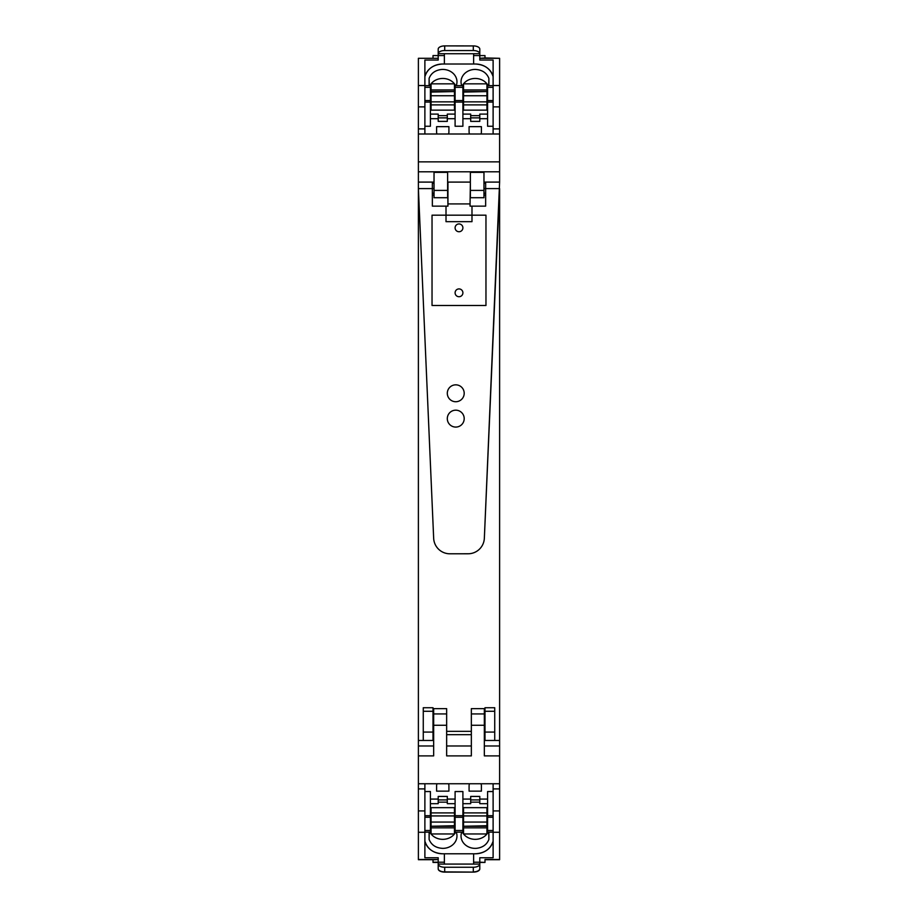 <?xml version="1.0" encoding="UTF-8"?>
<svg xmlns="http://www.w3.org/2000/svg" width="918" height="918" viewBox="0 0 918 918"><rect width="100%" height="100%" fill="white"/><g stroke="black" fill="none" stroke-linecap="round" stroke-linejoin="round"><path stroke-width="1.38" d="M434.03 183.175L432.355 183.175L432.355 188.592L418.39 188.592L433.663 538.258L418.39 188.592L418.39 788.906L424.885 788.906L424.885 857.756L438.207 857.756L438.207 868.703A6.495 3.179 180 0 0 444.702 871.882L473.298 872.1A6.495 3.179 180 0 0 479.793 868.921A6.495 3.179 180 0 1 473.298 872.1L444.702 872.1A6.495 3.179 180 0 1 438.207 868.921L438.207 865.949M434.03 188.592L418.39 188.592L418.39 134.005L499.61 134.005L499.61 128.899L493.115 128.899L493.115 60.049L479.793 60.049L479.793 49.09A6.495 3.179 -0 0 0 473.298 45.923L444.702 45.9A6.495 3.179 -0 0 0 438.207 49.09L438.207 53.726A6.495 3.179 -0 0 1 444.702 50.547L444.702 45.923A6.495 3.179 -0 0 0 438.207 49.079L438.207 51.833M484.337 745.978L499.61 745.978L499.61 755.893L484.337 755.881L484.337 708.65M418.39 783.754L499.61 783.754L499.61 755.893M483.97 182.097L499.61 182.097L499.61 134.005M499.61 745.978L499.61 740.47L494.733 740.47L494.733 707.732L484.991 707.732L484.991 732.082L494.733 732.082M433.663 734.675L433.009 734.675M433.663 708.65L433.663 713.94L446.653 713.94L446.653 755.893L471.347 755.893L471.347 725.277L484.337 725.277M418.39 755.893L433.663 755.893L433.663 725.277L446.653 725.277M484.991 734.675L484.337 734.675M433.663 713.94L433.663 725.277M483.97 190.405L483.97 172.354L470.372 172.354L470.372 190.405L483.97 190.405L483.97 197.714L470.372 197.714L470.372 190.405M434.03 190.405L434.03 172.354L447.628 172.354L447.628 197.714L434.03 197.714L434.03 190.405L447.628 190.405M484.991 708.65L471.347 708.65L471.347 725.277M446.653 734.675L471.347 734.675M446.653 713.94L446.653 708.65L433.009 708.65M473.298 867.246L444.702 867.246A6.495 3.179 180 0 1 438.207 864.079L444.381 864.079L444.381 853.786L442.694 853.786C433.353 853.235 427.409 849.024 424.885 841.152A18.188 15.87 180 0 0 442.694 853.786L475.294 853.786A18.199 15.87 180 0 0 493.115 841.152C490.591 849.024 484.647 853.235 475.294 853.786L473.619 853.786L473.619 864.079L479.793 864.079L479.793 868.703A6.495 3.179 180 0 1 473.298 871.882L473.298 867.246A6.495 3.179 180 0 0 479.793 864.079L479.793 864.297M461.731 832.144A14.206 12.393 180 0 0 461.031 835.977A14.206 12.393 180 0 0 474.916 848.37A14.206 12.393 180 0 0 476.614 848.312C482.788 847.532 486.873 844.571 488.892 839.431L488.755 832.144M487.584 829.838L486.942 828.931M463.544 828.931A14.206 12.393 180 0 0 462.901 829.838M429.245 832.144L429.108 839.431C431.391 845.03 435.924 848.014 442.728 848.37A14.206 12.393 180 0 0 456.969 835.977A14.206 12.393 180 0 0 456.269 832.144M455.099 829.838A14.206 12.393 180 0 0 454.456 828.931M431.058 828.931L430.416 829.838M493.115 832.133L487.584 832.133L487.584 791.545L493.115 791.545M424.885 832.144L430.416 832.144L430.416 791.545L424.885 791.545M438.207 799.085L430.416 799.085M438.207 799.922L447.307 799.922L447.307 796.422L438.207 796.422L438.207 803.686L430.416 803.686M455.099 799.085L447.307 799.085M462.901 830.48L462.901 791.545L455.099 791.545L455.099 832.144L462.901 832.144L462.901 830.48L455.099 830.48M470.693 799.085L462.901 799.085M470.693 799.922L479.793 799.922L479.793 796.422L470.693 796.422L470.693 803.686L462.901 803.686M487.584 799.085L479.793 799.085M437.048 783.754A6.162 5.37 -0 0 0 436.601 785.762L436.601 791.144L448.913 791.144L448.913 785.762A6.162 5.37 -0 0 0 448.466 783.754M480.952 783.754A6.162 5.37 -0 0 1 481.399 785.762L481.399 791.144L469.087 791.144L469.087 785.762A6.162 5.37 -0 0 1 469.534 783.754M487.584 823.813L486.942 823.813M463.544 823.813L462.901 823.813M455.099 823.813L454.456 823.813M431.058 823.813L430.416 823.813M488.892 832.511L488.892 839.431M429.108 832.511L429.108 839.431M447.307 799.922L447.307 803.686L455.099 803.686M479.793 799.922L479.793 803.686L487.584 803.686M462.901 819.567L463.544 819.567M486.942 819.567L487.584 819.567M430.416 819.567L431.058 819.567M454.456 819.567L455.099 819.567M470.693 802.16L479.793 802.16M487.584 807.656L462.901 807.656M455.099 807.656L430.416 807.656M438.207 802.16L447.307 802.16M473.619 862.22L479.793 862.22L479.793 864.079M493.115 783.754L493.115 832.27L499.61 832.27L499.61 859.489L484.991 859.489M484.991 862.427L479.793 862.427L484.991 862.427L479.793 862.209L479.793 857.756L493.115 857.756L493.115 832.27M418.39 788.906L418.39 859.489L438.207 859.489L433.009 859.856L433.009 862.209L444.381 862.22M484.991 862.209L484.991 859.856M493.115 810.915L499.61 810.915L499.61 832.27M499.61 783.754L499.61 810.915M418.39 832.27L424.885 832.27M444.381 864.067L473.619 864.067M418.39 810.915L424.885 810.915M424.885 783.754L424.885 788.906M454.456 827.841L431.058 827.841L431.058 833.957L454.456 833.957L454.456 826.257L431.058 826.257L431.058 827.841M454.456 812.912L454.456 822.058L431.058 822.058L431.058 812.912L454.456 812.912L454.456 807.656M454.456 822.058L454.456 825.73L431.058 826.257M431.058 822.058L431.058 825.73M431.058 812.912L431.058 807.656M431.058 815.93L454.456 815.93M486.942 827.841L463.544 827.841L463.544 833.957L486.942 833.957L486.942 826.257L463.544 826.257L463.544 827.841M486.942 812.912L486.942 822.058L463.544 822.058L463.544 812.912L486.942 812.912L486.942 807.656M486.942 822.058L486.942 825.73L463.544 826.257M463.544 822.058L463.544 825.73M463.544 812.912L463.544 807.656M463.544 815.93L486.942 815.93M444.702 50.547L473.298 50.547A6.495 3.179 -0 0 1 479.793 53.714L473.619 53.714L473.619 64.008L475.306 64.008C484.647 64.558 490.591 68.781 493.115 76.653A18.188 15.87 -0 0 0 475.306 64.008L442.705 64.008A18.199 15.87 -0 0 0 424.885 76.653C427.409 68.77 433.353 64.558 442.705 64.008L444.381 64.008L444.381 53.714L438.207 53.714L438.207 52.315M456.269 85.661A14.206 12.393 -0 0 0 456.969 81.828A14.206 12.393 -0 0 0 443.084 69.435A14.206 12.393 -0 0 0 441.386 69.493C435.212 70.261 431.127 73.222 429.108 78.363L429.245 85.661M430.416 87.956L431.058 88.862M454.456 88.862A14.206 12.393 -0 0 0 455.099 87.967M488.755 85.661L488.892 78.363C486.609 72.763 482.076 69.779 475.272 69.424A14.206 12.393 -0 0 0 461.031 81.828A14.206 12.393 -0 0 0 461.731 85.661M462.901 87.967A14.206 12.393 -0 0 0 463.544 88.862M486.942 88.862L487.584 87.956M430.416 85.661L424.885 85.661L430.416 85.661L430.416 126.248L424.885 126.248M487.584 85.661L493.115 85.661L487.584 85.661L487.584 126.248L493.115 126.248M479.793 118.709L487.584 118.709M479.793 117.871L470.693 117.871L470.693 121.383L479.793 121.383L479.793 114.107L487.584 114.107M462.901 118.709L470.693 118.709M455.099 87.313L455.099 126.248L462.901 126.248L462.901 85.661L455.099 85.661L455.099 87.313L462.901 87.313M447.307 118.709L455.099 118.709M447.307 117.871L438.207 117.871L438.207 121.383L447.307 121.383L447.307 114.107L455.099 114.107M430.416 118.709L438.207 118.709M480.975 134.005A6.162 5.37 180 0 0 481.399 132.031L481.399 126.65L469.087 126.65L469.087 132.031A6.162 5.37 180 0 0 469.523 134.005M437.025 134.005A6.162 5.37 180 0 1 436.601 132.031L436.601 126.65L448.913 126.65L448.913 132.031A6.162 5.37 180 0 1 448.477 134.005M430.416 93.98L431.058 93.98M454.456 93.98L455.099 93.98M462.901 93.98L463.544 93.98M486.942 93.98L487.584 93.98M429.108 85.282L429.108 78.363M488.892 85.259L488.892 78.363M470.693 117.871L470.693 114.107L462.901 114.107M438.207 117.871L438.207 114.107L430.416 114.107M455.099 98.237L454.456 98.237M431.058 98.237L430.416 98.237M487.584 98.237L486.942 98.237M463.544 98.237L462.901 98.237M447.307 115.645L438.207 115.645M430.416 110.137L455.099 110.137M462.901 110.137L487.584 110.137M479.793 115.645L470.693 115.645M444.381 55.573L438.207 55.573L438.207 53.714M438.207 58.304L418.401 58.293L438.207 58.304M438.207 55.573L433.009 55.573L438.207 55.585L438.207 60.049L424.885 60.049L424.885 85.523L418.39 85.523L418.39 58.304L418.39 84.41M499.61 128.899L499.61 58.304L479.793 58.304L484.991 57.949L484.991 55.585L479.793 55.585L484.991 55.585M433.009 55.573L433.009 57.949M479.793 52.315L479.793 53.703M424.885 134.005L424.885 85.523M424.885 106.878L418.39 106.878L418.39 85.523M418.39 134.005L418.39 106.878M499.599 58.293L484.991 57.949M499.61 85.523L493.115 85.523M473.619 53.726L444.381 53.726M499.61 106.878L493.115 106.878M493.115 134.005L493.115 128.899M431.058 89.953L454.456 89.953L454.456 83.836L431.058 83.836L431.058 91.548L454.456 91.548L454.456 89.953M431.058 104.882L431.058 95.747L454.456 95.747L454.456 104.882L431.058 104.882L431.058 110.137M431.058 95.747L431.058 92.075L454.456 91.548M454.456 95.747L454.456 92.075M454.456 104.882L454.456 110.137M454.456 101.864L431.058 101.864M463.544 89.953L486.942 89.953L486.942 83.836L463.544 83.836L463.544 91.548L486.942 91.548L486.942 89.953M463.544 104.882L463.544 95.747L486.942 95.747L486.942 104.882L463.544 104.882L463.544 110.137M463.544 95.747L463.544 92.075L486.942 91.548M486.942 95.747L486.942 92.075M486.942 104.882L486.942 110.137M486.942 101.864L463.544 101.864M429.108 832.741L429.108 834.6L429.108 832.741M484.991 859.707L499.599 859.707L499.61 833.59L499.61 859.707L484.991 859.707M418.401 859.707L433.009 859.707L418.401 859.707M433.009 862.427L438.207 862.427L433.009 862.209M473.298 50.547L473.298 45.923L444.702 45.9M473.298 45.923L473.298 45.9A6.495 3.179 -0 0 1 479.793 49.079L479.793 51.856M444.702 867.246L444.702 872.1L473.298 872.1M444.702 872.1L444.702 872.1A6.495 3.179 180 0 1 438.207 868.921L438.207 866.167M499.61 182.097L484.348 538.246A16.249 16.249 0 0 1 468.123 553.772L449.9 553.795L468.123 553.772A16.249 16.249 0 0 0 484.348 538.246L499.61 188.592L485.645 188.592L485.645 183.175L483.97 183.175M433.663 538.258A16.249 16.249 0 0 0 449.9 553.795A16.249 16.249 0 0 1 433.663 538.258M418.39 740.47L433.009 740.47L433.009 707.732L423.267 707.732L423.267 740.47M446.653 731.336L471.347 731.336M483.97 188.592L499.61 188.592L499.61 740.47M432.355 188.592L432.355 206.137L446.01 206.137L446.01 215.179L471.99 215.179L471.99 206.137L470.05 206.137L470.05 203.922L447.95 203.922L470.05 203.922L470.372 183.175M471.99 215.179L471.99 221.674L446.01 221.674L446.01 215.179L432.034 215.179L432.034 305.487L485.966 305.487L485.966 215.179L471.99 215.179M446.01 206.137L447.95 206.137L447.628 182.097M464.198 393.283A8.446 8.446 0 0 0 455.753 384.837A8.446 8.446 0 0 0 447.307 393.283A8.446 8.446 0 0 0 455.753 401.728A8.446 8.446 0 0 0 464.198 393.283A8.446 8.446 0 0 0 455.753 384.837A8.446 8.446 0 0 0 447.307 393.283A8.446 8.446 0 0 0 455.753 401.728A8.446 8.446 0 0 0 464.198 393.283M464.198 418.619A8.446 8.446 0 0 0 455.753 410.174A8.446 8.446 0 0 0 447.307 418.619A8.446 8.446 0 0 0 455.753 427.077A8.446 8.446 0 0 0 464.198 418.619A8.446 8.446 0 0 0 455.753 410.174A8.446 8.446 0 0 0 447.307 418.619A8.446 8.446 0 0 0 455.753 427.077A8.446 8.446 0 0 0 464.198 418.619M447.95 203.922L447.95 182.097L470.372 182.097M494.733 740.47L484.991 740.47L484.991 732.082M483.97 193.228L485.645 193.228M483.97 195.086L485.645 195.086M459 231.738A3.901 3.901 0 0 0 462.901 227.848A3.901 3.901 0 0 0 459 223.946A3.901 3.901 0 0 0 455.099 227.848A3.901 3.901 0 0 0 459 231.738M459 288.918A3.901 3.901 0 0 0 455.099 292.819A3.901 3.901 0 0 0 459 296.721A3.901 3.901 0 0 0 462.901 292.819A3.901 3.901 0 0 0 459 288.918M434.03 182.097L418.39 182.097M434.03 195.086L432.355 195.086M434.03 193.228L432.355 193.228M471.99 206.137L485.645 206.137L485.645 188.592M432.034 215.179L432.034 305.487L485.966 305.487L485.966 215.179M433.663 745.978L418.39 745.978M499.61 171.792L418.39 171.792M499.61 161.866L418.39 161.866M471.347 745.978L446.653 745.978M471.347 713.94L484.337 713.94M493.115 830.48L487.584 830.48M487.584 817.261L493.115 817.261M493.115 815.712L487.584 815.712M430.416 832.133L424.885 832.133M430.416 830.48L424.885 830.48M430.416 817.261L424.885 817.261M430.416 815.712L424.885 815.712M462.339 832.144A14.206 12.393 180 0 0 468.432 837.824A14.206 12.393 180 0 0 476.614 839.281A14.206 12.393 180 0 0 488.146 832.144M429.853 832.144A14.206 12.393 180 0 0 435.947 837.824A14.206 12.393 180 0 0 455.661 832.144M462.901 815.712L455.099 815.712M462.901 817.261L455.099 817.261M493.115 788.906L499.61 788.906M424.885 87.313L430.416 87.313M430.416 100.532L424.885 100.532M424.885 102.082L430.416 102.082M487.584 87.313L493.115 87.313M487.584 100.532L493.115 100.532M487.584 102.082L493.115 102.082M455.661 85.661A14.206 12.393 -0 0 0 449.568 79.969A14.206 12.393 -0 0 0 441.386 78.512A14.206 12.393 -0 0 0 429.853 85.661M488.146 85.661A14.206 12.393 -0 0 0 482.053 79.969A14.206 12.393 -0 0 0 462.339 85.661M455.099 102.082L462.901 102.082M455.099 100.532L462.901 100.532M424.885 128.899L418.39 128.899M473.619 55.573L479.793 55.573M433.009 711.278L423.267 711.278M484.991 711.278L494.733 711.278M433.009 732.082L423.267 732.082M493.115 832.144L487.584 832.144M462.901 832.144L455.099 832.144M455.099 85.661L462.901 85.661"/></g></svg>

